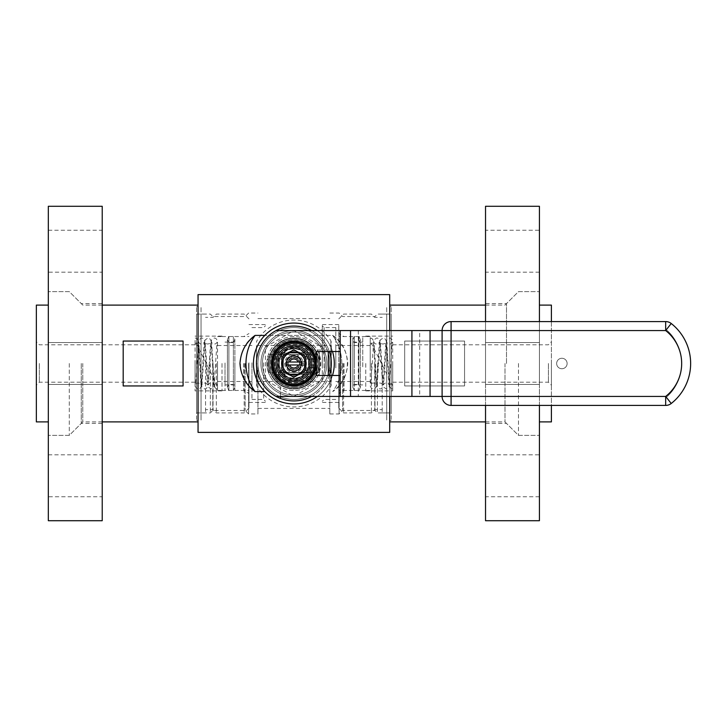 <?xml version="1.0" encoding="UTF-8"?>
<svg xmlns="http://www.w3.org/2000/svg" width="727" height="727" viewBox="0 0 727 727"><rect width="100%" height="100%" fill="white"/><g stroke="black" fill="none" stroke-linecap="round" stroke-linejoin="round"><path stroke-width="0.55" stroke-dasharray="3.63 2.73" d="M255.068 335.411A47.909 47.909 0 0 0 255.068 391.589C235.53 379.412 235.53 347.588 255.068 335.411L332.693 335.411C341.963 342.299 346.997 351.659 347.779 363.5C346.997 375.341 341.963 384.701 332.693 391.589A47.909 47.909 0 0 0 332.693 335.411A47.909 47.909 0 0 1 340.272 351.523L340.291 375.477A47.909 47.909 0 0 1 332.693 391.589C352.222 379.403 352.222 347.597 332.693 335.411L264.81 335.411M255.068 391.589L264.81 391.589M275.915 363.5A17.966 17.966 0 0 0 302.859 379.058A17.966 17.966 0 0 0 302.859 347.942A17.966 17.966 0 0 0 275.915 363.5A17.966 17.966 0 0 0 302.859 379.058A17.966 17.966 0 0 0 302.859 347.942A17.966 17.966 0 0 0 275.915 363.5C274.788 386.619 312.828 386.728 311.847 363.609C313.101 340.363 274.788 340.245 275.915 363.5A17.966 17.966 0 0 0 302.859 379.058A17.966 17.966 0 0 0 302.859 347.942A17.966 17.966 0 0 0 275.915 363.5A17.966 17.966 0 0 0 302.859 379.058A17.966 17.966 0 0 0 302.859 347.942A17.966 17.966 0 0 0 275.915 363.5A17.966 17.966 0 0 0 302.859 379.058A17.966 17.966 0 0 0 302.859 347.942A17.966 17.966 0 0 0 275.915 363.5A17.966 17.966 0 0 0 302.859 379.058A17.966 17.966 0 0 0 302.859 347.942A17.966 17.966 0 0 0 275.915 363.5A17.966 17.966 0 0 0 302.859 379.058A17.966 17.966 0 0 0 302.859 347.942A17.966 17.966 0 0 0 275.915 363.5A17.966 17.966 0 0 0 302.859 379.058A17.966 17.966 0 0 0 302.859 347.942A17.966 17.966 0 0 0 275.915 363.5A17.966 17.966 0 0 0 302.859 379.058A17.966 17.966 0 0 0 302.859 347.942A17.966 17.966 0 0 0 275.915 363.5M340.291 375.386A47.909 47.909 0 0 0 340.291 351.614M329.813 363.5L329.813 413.954L329.813 363.5M271.416 363.5C270.026 392.489 317.735 392.489 316.336 363.5C317.735 334.511 270.026 334.511 271.416 363.5A22.455 22.455 0 0 0 305.104 382.947A22.455 22.455 0 0 0 305.104 344.053A22.455 22.455 0 0 0 271.416 363.5M257.94 363.5L257.94 413.954L257.94 363.5M389.699 330.558L389.699 396.442M389.699 432.374L389.699 294.626M198.053 432.374L198.053 294.626M274.115 363.5A19.765 19.765 0 0 0 303.759 380.612A19.765 19.765 0 0 0 303.759 346.388A19.765 19.765 0 0 0 274.115 363.5M389.699 363.5L389.699 421.896L389.699 363.5M198.053 363.5L198.053 421.896L198.053 363.5M339.118 363.5L339.118 413.954L339.118 363.5M248.634 363.5L248.634 413.954L248.634 363.5M386.709 363.5L386.709 420.397L386.709 363.5M201.052 363.5L201.052 420.397L201.052 363.5M342.599 363.5L342.599 410.482L342.599 363.5M245.153 363.5L245.153 410.482L245.153 363.5M374.968 363.5L374.968 410.482L374.968 363.5M212.784 363.5L212.784 410.482L212.784 363.5M377.404 363.5L377.404 412.909L377.404 363.5M210.357 363.5L210.357 412.909L210.357 363.5M280.404 396.442L280.404 386.837A26.954 26.954 0 0 0 317.217 350.023A26.954 26.954 0 0 0 266.927 363.5A26.954 26.954 0 0 0 280.404 386.837L280.404 398.423M266.927 363.5A26.954 26.954 0 0 0 307.357 386.837A26.954 26.954 0 0 0 307.357 340.163A26.954 26.954 0 0 0 266.927 363.5M311.656 396.442A37.431 37.431 0 0 0 329.34 375.477M329.34 351.523A37.431 37.431 0 0 0 311.656 330.558M276.096 396.442A37.431 37.431 0 0 1 276.096 330.558A37.431 37.431 0 0 0 256.449 363.5A37.431 37.431 0 0 0 312.592 395.915A37.431 37.431 0 0 0 312.592 331.085A37.431 37.431 0 0 0 256.449 363.5A37.431 37.431 0 0 0 276.096 396.442L411.918 396.442M317.217 350.023L328.795 350.023L317.217 350.023M317.317 396.442A40.43 40.43 0 0 0 332.484 375.477M332.484 351.523A40.43 40.43 0 0 0 317.317 330.558M268.427 363.5A25.454 25.454 0 0 0 306.603 385.546A25.454 25.454 0 0 0 306.603 341.454A25.454 25.454 0 0 0 268.427 363.5A25.454 25.454 0 0 0 306.603 385.546A25.454 25.454 0 0 0 306.603 341.454A25.454 25.454 0 0 0 268.427 363.5M262.438 363.5A31.443 31.443 0 0 0 309.602 390.726A31.443 31.443 0 0 0 309.602 336.274A31.443 31.443 0 0 0 262.438 363.5M312.01 399.632A40.43 40.43 0 0 1 253.523 361.137A40.43 40.43 0 0 1 316.1 329.731A40.43 40.43 0 0 1 312.01 399.632A40.43 40.43 0 0 1 253.523 361.137A40.43 40.43 0 0 1 316.1 329.731A40.43 40.43 0 0 1 312.01 399.632M256.449 363.5A37.431 37.431 0 0 0 312.592 395.915A37.431 37.431 0 0 0 312.592 331.085A37.431 37.431 0 0 0 256.449 363.5A37.431 37.431 0 0 0 312.592 395.915A37.431 37.431 0 0 0 312.592 331.085A37.431 37.431 0 0 0 256.449 363.5L256.885 386.246L256.885 363.5M260.938 363.5A32.942 32.942 0 0 0 310.347 392.026A32.942 32.942 0 0 0 310.347 334.974A32.942 32.942 0 0 0 260.938 363.5A32.942 32.942 0 0 0 310.347 392.026A32.942 32.942 0 0 0 310.347 334.974A32.942 32.942 0 0 0 260.938 363.5M307.975 391.599A31.443 31.443 0 0 1 262.492 361.664A31.443 31.443 0 0 1 311.165 337.237A31.443 31.443 0 0 1 307.975 391.599M269.926 363.5A23.955 23.955 0 0 0 305.858 384.247A23.955 23.955 0 0 0 305.858 342.753A23.955 23.955 0 0 0 269.926 363.5A23.955 23.955 0 0 0 305.858 384.247A23.955 23.955 0 0 0 305.858 342.753A23.955 23.955 0 0 0 269.926 363.5M268.872 363.5A25 25 0 0 0 306.376 385.156A25 25 0 0 0 306.376 341.844A25 25 0 0 0 268.872 363.5A25 25 0 0 0 306.376 385.156A25 25 0 0 0 306.376 341.844A25 25 0 0 0 268.872 363.5M272.352 363.5A21.528 21.528 0 0 0 304.64 382.138A21.528 21.528 0 0 0 304.64 344.862A21.528 21.528 0 0 0 272.352 363.5A21.528 21.528 0 0 0 304.64 382.138A21.528 21.528 0 0 0 304.64 344.862A21.528 21.528 0 0 0 272.352 363.5M293.881 385.501A22.001 22.001 0 0 0 312.937 352.495A22.001 22.001 0 0 0 274.824 352.495A22.001 22.001 0 0 0 293.881 385.501M293.881 343.898A19.602 19.602 0 0 1 310.856 373.305A19.602 19.602 0 0 1 276.905 373.305A19.602 19.602 0 0 1 293.881 343.898M331.312 345.534L331.312 381.466L331.312 345.534L293.881 345.534A17.966 17.966 0 0 1 309.438 372.488A17.966 17.966 0 0 1 278.314 372.488A17.966 17.966 0 0 1 293.881 345.534L256.449 345.534L256.449 381.466L256.449 345.534M256.449 381.466L293.881 381.466C288.619 382.193 276.16 376.795 275.915 363.5C276.16 350.205 288.619 344.807 293.881 345.534C299.133 344.807 311.601 350.205 311.847 363.5C311.601 376.795 299.133 382.193 293.881 381.466L331.312 381.466M318.753 372.488A26.445 26.445 0 0 0 318.753 354.512L268.999 354.512A26.445 26.445 0 0 0 268.999 372.488L318.753 372.488L268.999 372.488M330.867 363.5L330.867 340.754L330.867 386.246L331.312 363.5M268.999 354.512L318.753 354.512M277.996 358.12A16.766 16.766 0 0 0 297.161 379.948A16.766 16.766 0 0 0 306.476 352.431A16.766 16.766 0 0 0 277.996 358.12A16.766 16.766 0 0 0 297.161 379.948A16.766 16.766 0 0 0 306.476 352.431A16.766 16.766 0 0 0 277.996 358.12M278.277 358.211A16.467 16.467 0 0 0 297.098 379.648A16.467 16.467 0 0 0 306.258 352.631A16.467 16.467 0 0 0 278.277 358.211A16.467 16.467 0 0 0 297.098 379.648A16.467 16.467 0 0 0 306.258 352.631A16.467 16.467 0 0 0 278.277 358.211A16.467 16.467 0 0 0 297.098 379.648A16.467 16.467 0 0 0 306.258 352.631A16.467 16.467 0 0 0 278.277 358.211A16.467 16.467 0 0 0 297.098 379.648A16.467 16.467 0 0 0 306.258 352.631A16.467 16.467 0 0 0 278.277 358.211M276.86 357.739A17.966 17.966 0 0 0 297.398 381.121A17.966 17.966 0 0 0 307.376 351.65A17.966 17.966 0 0 0 276.86 357.739A17.966 17.966 0 0 0 297.398 381.121A17.966 17.966 0 0 0 307.376 351.65A17.966 17.966 0 0 0 276.86 357.739A17.966 17.966 0 0 0 297.398 381.121A17.966 17.966 0 0 0 307.376 351.65A17.966 17.966 0 0 0 276.86 357.739A17.966 17.966 0 0 0 297.398 381.121A17.966 17.966 0 0 0 307.376 351.65A17.966 17.966 0 0 0 276.86 357.739M272.607 356.294A22.455 22.455 0 0 0 298.27 385.528A22.455 22.455 0 0 0 310.756 348.678A22.455 22.455 0 0 0 272.607 356.294A22.455 22.455 0 0 0 298.27 385.528A22.455 22.455 0 0 0 310.756 348.678A22.455 22.455 0 0 0 272.607 356.294A22.455 22.455 0 0 0 298.27 385.528A22.455 22.455 0 0 0 310.756 348.678A22.455 22.455 0 0 0 272.607 356.294A22.455 22.455 0 0 0 298.27 385.528A22.455 22.455 0 0 0 310.756 348.678A22.455 22.455 0 0 0 272.607 356.294M301.36 363.5A7.488 7.488 0 0 1 290.137 369.979A7.488 7.488 0 0 1 290.137 357.021A7.488 7.488 0 0 1 301.36 363.5A7.488 7.488 0 0 0 290.137 357.021A7.488 7.488 0 0 0 290.137 369.979A7.488 7.488 0 0 0 301.36 363.5A7.488 7.488 0 0 0 290.137 357.021A7.488 7.488 0 0 0 290.137 369.979A7.488 7.488 0 0 0 301.36 363.5M289.646 362.001L298.115 362.001M289.646 364.999L298.115 364.999M299.569 363.5A5.689 5.689 0 0 1 291.036 368.425A5.689 5.689 0 0 1 291.036 358.575A5.689 5.689 0 0 1 299.569 363.5A5.689 5.689 0 0 1 291.036 368.425A5.689 5.689 0 0 1 291.036 358.575A5.689 5.689 0 0 1 299.569 363.5M304.359 371.97L304.359 355.03A13.477 13.477 0 0 0 302.35 353.022L285.411 353.022A13.477 13.477 0 0 0 283.394 355.03L283.394 371.97A13.477 13.477 0 0 0 285.411 373.978L302.35 373.978A13.477 13.477 0 0 0 304.359 371.97L304.359 355.03A13.477 13.477 0 0 0 302.35 353.022L285.411 353.022A13.477 13.477 0 0 0 283.394 355.03L283.394 371.97A13.477 13.477 0 0 0 285.411 373.978L302.35 373.978A13.477 13.477 0 0 0 304.359 371.97M308.848 363.5A14.976 14.976 0 0 1 286.393 376.468A14.976 14.976 0 0 1 286.393 350.532A14.976 14.976 0 0 1 308.848 363.5A14.976 14.976 0 0 1 286.393 376.468A14.976 14.976 0 0 1 286.393 350.532A14.976 14.976 0 0 1 308.848 363.5M305.558 363.5A11.677 11.677 0 0 1 288.037 373.614A11.677 11.677 0 0 1 288.037 353.386A11.677 11.677 0 0 1 305.558 363.5A11.677 11.677 0 0 1 288.037 373.614A11.677 11.677 0 0 1 288.037 353.386A11.677 11.677 0 0 1 305.558 363.5M309.148 363.5A15.276 15.276 0 0 1 286.238 376.722A15.276 15.276 0 0 1 286.238 350.278A15.276 15.276 0 0 1 309.148 363.5M310.347 363.5A16.467 16.467 0 0 1 285.638 377.767A16.467 16.467 0 0 1 285.638 349.233A16.467 16.467 0 0 1 310.347 363.5A16.467 16.467 0 0 1 285.638 377.767A16.467 16.467 0 0 1 285.638 349.233A16.467 16.467 0 0 1 310.347 363.5M275.033 374.278L312.719 374.278A21.71 21.71 0 0 1 275.033 374.278L274.115 372.488A21.71 21.71 0 0 1 274.115 354.512L275.033 352.722A21.71 21.71 0 0 1 312.719 352.722L313.646 354.512A21.71 21.71 0 0 1 283.021 382.302A21.71 21.71 0 0 1 283.021 344.698A21.71 21.71 0 0 1 313.646 372.488L279.713 372.488A16.776 16.776 0 0 1 279.713 354.512L308.039 354.512A16.776 16.776 0 0 1 308.039 372.488M312.719 374.278L313.646 372.488L279.713 372.488M279.713 354.512L308.039 354.512M308.602 350.123A19.893 19.893 0 0 0 274.933 357.439A19.893 19.893 0 0 0 298.097 382.938A19.893 19.893 0 0 0 308.602 350.123M306.067 352.422A16.467 16.467 0 0 0 278.196 358.484A16.467 16.467 0 0 0 297.37 379.594A16.467 16.467 0 0 0 306.067 352.422A16.467 16.467 0 0 0 278.196 358.484A16.467 16.467 0 0 0 297.37 379.594A16.467 16.467 0 0 0 306.067 352.422M310.184 348.687A22.028 22.028 0 0 0 272.898 356.784A22.028 22.028 0 0 0 298.552 385.028A22.028 22.028 0 0 0 310.184 348.687M312.719 346.388A25.454 25.454 0 0 0 269.635 355.739A25.454 25.454 0 0 0 299.279 388.372A25.454 25.454 0 0 0 312.719 346.388A25.454 25.454 0 0 0 269.635 355.739A25.454 25.454 0 0 0 299.279 388.372A25.454 25.454 0 0 0 312.719 346.388M307.176 351.423A17.966 17.966 0 0 0 276.769 358.02A17.966 17.966 0 0 0 297.688 381.057A17.966 17.966 0 0 0 307.176 351.423M284.575 387.191A25.454 25.454 0 0 0 319.044 359.711A25.454 25.454 0 0 0 278.014 343.598A25.454 25.454 0 0 0 284.575 387.191A25.454 25.454 0 0 0 319.044 359.711A25.454 25.454 0 0 0 278.014 343.598A25.454 25.454 0 0 0 284.575 387.191M287.856 378.831A16.467 16.467 0 0 0 310.165 361.046A16.467 16.467 0 0 0 283.612 350.623A16.467 16.467 0 0 0 287.856 378.831A16.467 16.467 0 0 0 310.165 361.046A16.467 16.467 0 0 0 283.612 350.623A16.467 16.467 0 0 0 287.856 378.831M276.751 344.671A25.454 25.454 0 0 0 286.129 387.745A25.454 25.454 0 0 0 318.744 358.084A25.454 25.454 0 0 0 276.751 344.671A25.454 25.454 0 0 0 286.129 387.745A25.454 25.454 0 0 0 318.744 358.084A25.454 25.454 0 0 0 276.751 344.671M282.794 351.314A16.467 16.467 0 0 0 288.864 379.185A16.467 16.467 0 0 0 309.975 359.992A16.467 16.467 0 0 0 282.794 351.314A16.467 16.467 0 0 0 288.864 379.185A16.467 16.467 0 0 0 309.975 359.992A16.467 16.467 0 0 0 282.794 351.314M316.59 362.073L316.254 359.347A22.755 22.755 0 0 0 280.558 345.043A22.755 22.755 0 0 0 282.885 383.429A22.755 22.755 0 0 0 316.59 364.927L316.254 367.653A22.755 22.755 0 0 1 280.558 381.957A22.755 22.755 0 0 1 282.885 343.571A22.755 22.755 0 0 1 316.59 362.073L309.084 362.073A15.276 15.276 0 0 0 286.638 350.06A15.276 15.276 0 0 0 284.321 375.414A15.276 15.276 0 0 0 308.575 367.653L309.084 364.927L316.59 364.927M309.084 362.073L308.575 359.347A15.276 15.276 0 0 0 284.321 351.586A15.276 15.276 0 0 0 286.638 376.94A15.276 15.276 0 0 0 309.084 364.927M308.575 367.653L316.254 367.653M316.254 359.347L308.575 359.347M391.199 419.37L391.199 306.603L391.199 419.37M391.199 412.018L391.199 314.091L391.199 412.018M386.709 419.37L386.709 306.603L386.709 419.37M386.709 412.018L386.709 314.091L386.709 412.018M504.992 363.5L504.992 421.896L504.992 363.5M464.562 363.5L464.562 385.955L464.562 363.5M404.675 385.955L464.562 385.955L464.562 341.045L464.562 385.955L404.675 385.955L404.675 341.045L404.675 385.955L404.675 341.045L464.562 341.045L404.675 341.045L404.675 385.955M518.469 363.5L518.469 435.364L518.469 363.5M382.211 363.5L382.211 412.909L382.211 363.5M539.425 405.421L539.425 321.579M374.732 363.5L374.732 409.619L374.732 363.5M551.402 321.579L551.402 405.421M551.402 421.896L551.402 305.104M371.433 363.5L371.433 412.909L371.433 363.5M551.402 363.5L551.402 385.21L551.402 363.5M343.589 363.5L343.589 412.909L343.589 363.5M548.412 363.5L548.412 382.211L548.412 363.5M338.791 363.5L338.791 408.12L338.791 363.5M392.698 363.5L392.698 390.899L392.698 363.5M343.98 363.5L343.98 390.454L343.98 363.5M365.745 363.5L365.745 390.899L365.745 363.5M82.769 363.5L82.769 421.896L82.769 363.5M123.19 363.5L123.19 385.955L123.19 363.5M183.077 385.955L123.19 385.955L123.19 341.045L183.077 341.045L183.077 385.955M69.292 363.5L69.292 435.364L69.292 363.5M205.541 363.5L205.541 412.909L205.541 363.5M48.327 363.5L48.327 435.364L48.327 363.5M213.029 363.5L213.029 409.619L213.029 363.5M36.35 305.104L36.35 421.896M216.319 363.5L216.319 412.909L216.319 363.5M36.35 363.5L36.35 385.21L36.35 363.5M244.172 363.5L244.172 412.909L244.172 363.5M39.349 363.5L39.349 382.211L39.349 363.5M248.961 363.5L248.961 408.12L248.961 363.5M195.063 363.5L195.063 390.899L195.063 363.5M243.772 363.5L243.772 390.454L243.772 363.5M222.008 363.5L222.008 390.899L222.008 363.5M201.052 419.37L201.052 306.603L201.052 419.37M201.052 412.018L201.052 314.091L201.052 412.018M196.554 419.37L196.554 306.603L196.554 419.37M196.554 412.018L196.554 314.091L196.554 412.018M251.951 362.809L251.951 399.432L251.951 362.809M251.951 363.155L251.951 381.466L251.951 363.155M263.637 362.809L263.637 399.432L263.637 362.809M248.961 362.755L248.961 402.431L248.961 362.755M248.961 362.982L248.961 390.454L248.961 362.982M234.885 362.982L234.885 390.454L234.885 362.982M234.885 363.091L234.885 384.91L234.885 363.091M225.006 363.091L225.006 384.91L225.006 363.091M225.006 362.982L225.006 390.454L225.006 362.982M217.518 362.982L217.518 390.454L217.518 362.982M217.518 363.155L217.518 381.466L217.518 363.155M228.896 336.546L228.896 390.454L228.896 336.546L233.385 336.546L233.385 390.454L233.385 336.546L234.885 339.545L234.885 387.455L234.885 339.545L233.385 342.535L233.385 384.465L233.385 342.535L228.896 342.535L228.896 384.465L228.896 342.535L227.397 339.545L227.397 387.455L228.896 390.454L233.385 390.454L234.885 387.455L233.385 384.465L228.896 384.465L227.397 387.455L227.397 339.545L228.896 336.546M354.367 337.146L354.367 390.454L354.367 337.146M354.367 367.88L354.367 342.535L354.367 367.88M358.856 369.134L358.856 336.546L358.856 369.134M358.856 342.999L358.856 384.465L358.856 342.999M335.801 367.889L335.801 327.568L335.801 367.889M335.801 365.69L335.801 345.534L335.801 365.69M324.124 367.889L324.124 327.568L324.124 367.889M322.325 368.107L322.325 325.769L322.325 368.107M322.325 368.253L322.325 324.569L322.325 368.253M338.791 368.253L338.791 324.569L338.791 368.253M338.791 366.79L338.791 336.546L338.791 366.79M352.868 366.79L352.868 336.546L352.868 366.79M352.868 366.117L352.868 342.09L352.868 366.117M362.755 366.117L362.755 342.09L362.755 366.117M362.755 366.79L362.755 336.546L362.755 366.79M370.234 366.79L370.234 336.546L370.234 366.79M370.234 365.69L370.234 345.534L370.234 365.69M370.234 344.035L370.234 338.046A2.999 2.999 0 0 1 373.233 341.045A2.999 2.999 0 0 1 370.234 344.035L370.234 385.746C370.752 387.782 371.815 388.854 373.442 388.954C374.796 389.054 375.859 388.018 376.631 385.846L379.367 342.144C379.103 343.871 374.859 345.216 373.942 342.144L376.995 386.991L379.867 388.954C381.212 389.054 382.275 388.018 383.056 385.846L385.783 342.144C385.519 343.871 381.275 345.216 380.357 342.144L383.411 386.991L386.282 388.954L389.145 386.991L392.207 342.144C391.28 345.216 387.037 343.871 386.773 342.144L389.508 385.846C390.008 387.8 391.071 388.836 392.698 388.954L392.698 382.965A2.999 2.999 0 0 0 389.699 385.955A2.999 2.999 0 0 0 392.698 388.954L392.698 341.254C391.935 339.018 390.862 337.946 389.49 338.046L386.619 340.009L383.565 384.856C384.492 381.784 388.727 383.129 389 384.856L386.264 341.154C385.483 338.982 384.419 337.946 383.074 338.046L380.203 340.009L377.149 384.856C378.067 381.784 382.311 383.129 382.575 384.856L379.839 341.154C379.067 338.982 378.004 337.946 376.659 338.046L373.787 340.009L370.734 384.856C371.651 381.784 375.895 383.129 376.159 384.856L373.424 341.154C372.933 339.2 371.87 338.164 370.234 338.046L370.234 344.035M195.063 344.035L195.063 338.046A2.999 2.999 0 0 1 198.053 341.045A2.999 2.999 0 0 1 195.063 344.035L195.063 385.746C195.827 387.982 196.89 389.054 198.271 388.954C199.616 389.054 200.679 388.018 201.461 385.846L204.187 342.144C203.923 343.871 199.68 345.216 198.762 342.144L201.815 386.991L204.687 388.954C206.032 389.054 207.095 388.018 207.877 385.846L210.612 342.144C210.339 343.871 206.105 345.216 205.178 342.144L208.231 386.991L211.103 388.954L213.965 386.991L217.028 342.144C216.101 345.216 211.857 343.871 211.593 342.144L214.329 385.846C214.828 387.8 215.892 388.836 217.518 388.954L217.518 382.965A2.999 2.999 0 0 0 214.52 385.955A2.999 2.999 0 0 0 217.518 388.954L217.518 341.254C216.755 339.018 215.683 337.946 214.311 338.046L211.439 340.009L208.385 384.856C209.312 381.784 213.547 383.129 213.82 384.856L211.084 341.154C210.303 338.982 209.24 337.946 207.895 338.046L205.023 340.009L201.97 384.856C202.897 381.784 207.131 383.129 207.404 384.856L204.669 341.154C203.887 338.982 202.824 337.946 201.479 338.046L198.607 340.009L195.554 384.856C196.472 381.784 200.716 383.129 200.979 384.856L198.244 341.154C197.753 339.2 196.69 338.164 195.063 338.046L195.063 344.035M279.204 363.5A14.676 14.676 0 0 0 301.214 376.204A14.676 14.676 0 0 0 301.214 350.796A14.676 14.676 0 0 0 279.204 363.5M277.405 363.5A16.467 16.467 0 0 0 302.114 377.767A16.467 16.467 0 0 0 302.114 349.233A16.467 16.467 0 0 0 277.405 363.5A16.467 16.467 0 0 0 302.114 377.767A16.467 16.467 0 0 0 302.114 349.233A16.467 16.467 0 0 0 277.405 363.5M277.705 363.5A16.167 16.167 0 0 0 301.959 377.504A16.167 16.167 0 0 0 301.959 349.496A16.167 16.167 0 0 0 277.705 363.5M284.693 363.5A9.187 9.187 0 0 0 298.47 371.452A9.187 9.187 0 0 0 298.47 355.548A9.187 9.187 0 0 0 284.693 363.5M287.692 363.5A6.189 6.189 0 0 0 296.97 368.862A6.189 6.189 0 0 0 296.97 358.138A6.189 6.189 0 0 0 287.692 363.5A6.189 6.189 0 0 0 296.97 368.862A6.189 6.189 0 0 0 296.97 358.138A6.189 6.189 0 0 0 287.692 363.5M265.4 346.943A32.942 32.942 0 0 1 322.452 347.115A32.942 32.942 0 0 1 293.781 396.442A32.942 32.942 0 0 1 265.4 346.943A32.942 32.942 0 0 1 322.452 347.115A32.942 32.942 0 0 1 293.781 396.442A32.942 32.942 0 0 1 265.4 346.943M273.17 351.459A23.955 23.955 0 0 1 314.664 351.586A23.955 23.955 0 0 1 293.808 387.455A23.955 23.955 0 0 1 273.17 351.459A23.955 23.955 0 0 1 314.664 351.586A23.955 23.955 0 0 1 293.808 387.455A23.955 23.955 0 0 1 273.17 351.459M265.428 347.079L293.881 330.649L322.325 347.079L322.325 379.921L293.881 396.351L265.428 379.921L265.428 347.079L293.881 330.649L322.325 347.079L322.325 379.921L293.881 396.351L265.428 379.921L265.428 347.079M293.881 399.432A35.932 35.932 0 0 0 324.996 345.534A35.932 35.932 0 0 0 262.756 345.534A35.932 35.932 0 0 0 293.881 399.432A35.932 35.932 0 0 0 324.996 345.534A35.932 35.932 0 0 0 262.756 345.534A35.932 35.932 0 0 0 293.881 399.432M293.881 387.455A23.955 23.955 0 0 0 314.627 351.523A23.955 23.955 0 0 0 273.134 351.523A23.955 23.955 0 0 0 293.881 387.455A23.955 23.955 0 0 0 314.627 351.523A23.955 23.955 0 0 0 273.134 351.523A23.955 23.955 0 0 0 293.881 387.455A23.955 23.955 0 0 0 314.627 351.523A23.955 23.955 0 0 0 273.134 351.523A23.955 23.955 0 0 0 293.881 387.455A23.955 23.955 0 0 0 314.627 351.523A23.955 23.955 0 0 0 273.134 351.523A23.955 23.955 0 0 0 293.881 387.455M293.881 382.666A19.166 19.166 0 0 0 310.474 353.922A19.166 19.166 0 0 0 277.278 353.922A19.166 19.166 0 0 0 293.881 382.666M293.881 384.165A20.665 20.665 0 0 0 311.774 353.168A20.665 20.665 0 0 0 275.987 353.168A20.665 20.665 0 0 0 293.881 384.165A20.665 20.665 0 0 0 311.774 353.168A20.665 20.665 0 0 0 275.987 353.168A20.665 20.665 0 0 0 293.881 384.165A20.665 20.665 0 0 0 311.774 353.168A20.665 20.665 0 0 0 275.987 353.168A20.665 20.665 0 0 0 293.881 384.165A20.665 20.665 0 0 0 311.774 353.168A20.665 20.665 0 0 0 275.987 353.168A20.665 20.665 0 0 0 293.881 384.165M102.225 520.714L102.225 206.286M102.225 384.465L102.225 342.535L102.225 384.465L102.225 342.535L102.225 384.465L48.327 384.465L48.327 342.535L48.327 384.465L48.327 342.535L48.327 384.465L102.225 384.465M102.225 272.171L102.225 230.241L102.225 272.171L48.327 272.171L48.327 230.241L48.327 272.171M102.225 496.759L102.225 454.829L102.225 496.759L48.327 496.759L48.327 454.829L48.327 496.759M102.225 363.5L102.225 423.387L102.225 363.5M48.327 520.714L48.327 206.286M81.27 363.5L81.27 423.387L81.27 363.5M485.527 405.421L485.527 321.579M485.527 206.286L485.527 520.714M485.527 342.535L485.527 384.465L485.527 342.535L485.527 384.465L485.527 342.535L539.425 342.535L539.425 384.465L539.425 342.535L539.425 384.465L539.425 342.535L485.527 342.535M485.527 454.829L485.527 496.759L485.527 454.829L539.425 454.829L539.425 496.759L539.425 454.829M485.527 230.241L485.527 272.171L485.527 230.241L539.425 230.241L539.425 272.171L539.425 230.241M485.527 363.5L485.527 303.613L485.527 363.5M539.425 206.286L539.425 520.714M539.425 363.5L539.425 291.636L539.425 363.5M506.492 363.5L506.492 303.613L506.492 363.5M272.18 367.989L270.344 367.989A23.955 23.955 0 0 0 317.408 367.989A23.955 23.955 0 0 0 293.881 339.545A23.955 23.955 0 0 0 270.344 367.989L282.167 367.989A12.541 12.541 0 0 0 305.585 367.989A12.541 12.541 0 0 0 293.881 350.959A12.541 12.541 0 0 0 282.167 367.989L272.18 367.989A22.155 22.155 0 0 0 315.573 367.989L305.585 367.989L315.573 367.989M315.573 359.011L305.585 359.011L315.573 359.011A22.155 22.155 0 0 0 272.18 359.011L282.167 359.011L272.18 359.011M293.881 339.545A23.955 23.955 0 0 0 273.134 375.477A23.955 23.955 0 0 0 314.627 375.477A23.955 23.955 0 0 0 293.881 339.545M293.881 350.959A12.541 12.541 0 0 0 283.021 369.77A12.541 12.541 0 0 0 304.74 369.77A12.541 12.541 0 0 0 293.881 350.959M293.881 347.96A15.54 15.54 0 0 0 280.422 371.27A15.54 15.54 0 0 0 307.33 371.27A15.54 15.54 0 0 0 293.881 347.96M276.096 330.558L419.697 330.558L419.697 396.442L665.678 396.442A41.921 41.921 0 0 0 665.678 330.558L451.085 330.558L451.085 396.442L442.107 396.442L667.286 396.442L442.107 396.442A8.988 8.988 0 0 0 451.085 405.421L665.678 405.421A8.988 8.988 0 0 0 671.23 403.494A50.908 50.908 0 0 0 671.23 323.506A8.988 8.988 0 0 0 665.678 321.579L451.085 321.579A8.988 8.988 0 0 0 442.107 330.558L442.107 396.442A8.988 8.988 0 0 0 451.085 405.421L451.085 396.442M411.918 330.558L667.286 330.558A44.92 44.92 0 0 1 667.286 396.442A44.92 44.92 0 0 0 667.286 330.558A44.92 44.92 0 0 1 667.286 396.442A44.92 44.92 0 0 0 667.286 330.558L442.107 330.558A8.988 8.988 0 0 1 451.085 321.579L451.085 330.558M283.394 353.022L283.394 373.978L304.359 373.978L304.359 353.022L283.394 353.022L304.359 353.022L304.359 373.978L283.394 373.978L283.394 353.022M567.124 363.5A5.243 5.243 0 0 0 559.263 358.965A5.243 5.243 0 0 0 559.263 368.035A5.243 5.243 0 0 0 567.124 363.5A5.243 5.243 0 0 0 559.263 358.965A5.243 5.243 0 0 0 559.263 368.035A5.243 5.243 0 0 0 567.124 363.5A5.243 5.243 0 0 0 559.263 358.965A5.243 5.243 0 0 0 559.263 368.035A5.243 5.243 0 0 0 567.124 363.5A5.243 5.243 0 0 0 559.263 358.965A5.243 5.243 0 0 0 559.263 368.035A5.243 5.243 0 0 0 567.124 363.5M340.291 375.477L316.336 375.477L319.335 375.477L319.335 351.523L328.313 351.523L316.336 351.523L340.291 351.523M350.541 396.442L358.32 396.442L358.32 330.558L350.541 330.558M316.336 375.477L328.313 375.477L328.313 351.523L316.336 351.523L316.336 375.477M319.335 375.477L328.313 375.477L319.335 375.477L319.335 351.523M309.666 349.705A20.965 20.965 0 0 0 274.043 356.73A20.965 20.965 0 0 0 297.934 384.065A20.965 20.965 0 0 0 309.666 349.705M305.149 353.649A14.976 14.976 0 0 0 279.704 358.665A14.976 14.976 0 0 0 296.77 378.194A14.976 14.976 0 0 0 305.149 353.649A14.976 14.976 0 0 0 279.704 358.665A14.976 14.976 0 0 0 296.77 378.194A14.976 14.976 0 0 0 305.149 353.649M300.078 358.084A8.233 8.233 0 0 0 286.084 360.837A8.233 8.233 0 0 0 295.471 371.579A8.233 8.233 0 0 0 300.078 358.084A8.233 8.233 0 0 0 286.084 360.837A8.233 8.233 0 0 0 295.471 371.579A8.233 8.233 0 0 0 300.078 358.084M305.086 362.818L304.931 361.51A11.232 11.232 0 0 0 287.329 354.376A11.232 11.232 0 0 0 288.446 373.333A11.232 11.232 0 0 0 305.086 364.182L304.931 365.49A11.232 11.232 0 0 1 287.329 372.624A11.232 11.232 0 0 1 288.446 353.667A11.232 11.232 0 0 1 305.086 362.818L301.487 362.818A7.633 7.633 0 0 0 290.246 356.784A7.633 7.633 0 0 0 289.137 369.489A7.633 7.633 0 0 0 301.251 365.49L301.487 364.182L305.086 364.182M301.487 362.818L301.251 361.51A7.633 7.633 0 0 0 289.137 357.511A7.633 7.633 0 0 0 290.246 370.216A7.633 7.633 0 0 0 301.487 364.182M301.251 365.49L304.931 365.49M304.931 361.51L301.251 361.51M293.881 352.122A11.378 11.378 0 0 1 303.732 369.189A11.378 11.378 0 0 1 284.021 369.189A11.378 11.378 0 0 1 293.881 352.122M281.903 356.584L281.903 370.416L293.881 377.331L305.858 370.416L305.858 356.584L293.881 349.669L281.903 356.584M300.069 363.5A6.189 6.189 0 0 0 290.782 358.138A6.189 6.189 0 0 0 290.782 368.862A6.189 6.189 0 0 0 300.069 363.5A6.189 6.189 0 0 0 290.782 358.138A6.189 6.189 0 0 0 290.782 368.862A6.189 6.189 0 0 0 300.069 363.5M392.698 385.955L370.234 341.045M217.518 385.955L195.063 341.045M275.033 352.722L312.719 352.722M285.829 383.992A22.019 22.019 0 0 0 315.654 360.219A22.019 22.019 0 0 0 280.149 346.279A22.019 22.019 0 0 0 285.829 383.992M286.602 382.029A19.902 19.902 0 0 0 313.555 360.537A19.902 19.902 0 0 0 281.467 347.933A19.902 19.902 0 0 0 286.602 382.029M293.881 387.155A23.655 23.655 0 0 0 314.364 351.668A23.655 23.655 0 0 0 273.388 351.668A23.655 23.655 0 0 0 293.881 387.155M293.881 384.601A21.101 21.101 0 0 0 312.156 352.949A21.101 21.101 0 0 0 275.606 352.949A21.101 21.101 0 0 0 293.881 384.601M430.066 330.558L430.066 396.442M340.172 330.558L340.172 351.523M340.172 375.477L340.172 396.442M665.678 321.579L665.678 330.558L671.23 323.506A8.988 8.988 0 0 0 665.678 321.579M671.23 403.494L665.678 396.442L665.678 405.421A8.988 8.988 0 0 0 671.23 403.494M257.94 408.42L329.813 408.42M257.94 318.58L329.813 318.58M329.813 413.954L339.118 413.954L342.599 410.482L374.968 410.482L377.404 412.909L391.199 412.909M329.813 313.046L339.118 313.046L342.599 316.518L374.968 316.518L377.404 314.091L391.199 314.091M196.554 412.909L210.357 412.909L212.784 410.482L245.153 410.482L248.634 413.954L257.94 413.954M196.554 314.091L210.357 314.091L212.784 316.518L245.153 316.518L248.634 313.046L257.94 313.046M391.199 420.397L389.699 420.397M391.199 306.603L389.699 306.603M198.053 420.397L196.554 420.397M198.053 306.603L196.554 306.603M331.312 342.326L330.867 340.754A43.42 43.42 0 0 0 256.885 340.754L256.449 342.326M256.449 384.674L256.885 386.246A43.42 43.42 0 0 0 330.867 386.246L331.312 384.674M485.527 421.896L504.992 421.896L518.469 435.364L539.425 435.364L518.469 435.364L506.492 423.387L485.527 423.387M485.527 305.104L504.992 305.104L518.469 291.636L539.425 291.636L518.469 291.636L506.492 303.613L485.527 303.613M382.211 412.909L389.699 412.909M382.211 314.091L389.699 314.091M338.791 408.12L343.589 412.909L371.433 412.909L374.732 409.619L382.211 409.619M338.791 318.88L343.589 314.091L371.433 314.091L374.732 317.381L382.211 317.381M392.698 382.211L548.412 382.211L551.402 385.21M392.698 344.789L548.412 344.789L551.402 341.79M365.745 336.546L343.98 336.546L338.791 333.557M365.745 390.454L343.98 390.454L338.791 393.443M365.745 390.899L392.698 390.899M365.745 336.101L392.698 336.101M102.225 305.104L82.769 305.104L69.292 291.636L48.327 291.636L69.292 291.636L81.27 303.613L102.225 303.613M102.225 421.896L82.769 421.896L69.292 435.364L48.327 435.364L69.292 435.364L81.27 423.387L102.225 423.387M205.541 314.091L198.053 314.091M205.541 412.909L198.053 412.909M248.961 318.88L244.172 314.091L216.319 314.091L213.029 317.381L205.541 317.381M248.961 408.12L244.172 412.909L216.319 412.909L213.029 409.619L205.541 409.619M195.063 344.789L39.349 344.789L36.35 341.79M195.063 382.211L39.349 382.211L36.35 385.21M222.008 390.454L243.772 390.454L248.961 393.443M222.008 336.546L243.772 336.546L248.961 333.557M222.008 336.101L195.063 336.101M222.008 390.899L195.063 390.899M251.951 399.432L263.637 399.432L265.428 401.231M251.951 327.568L263.637 327.568L265.428 325.769M248.961 402.431L265.428 402.431M248.961 324.569L265.428 324.569M234.885 390.454L248.961 390.454M234.885 336.546L248.961 336.546M225.006 384.91L234.885 384.91M225.006 342.09L234.885 342.09M217.518 390.454L225.006 390.454M217.518 336.546L225.006 336.546M217.518 381.466L251.951 381.466M217.518 345.534L251.951 345.534M354.367 390.454L352.868 387.455L352.868 339.545L352.868 387.455L354.367 384.465L358.856 384.465L360.356 387.455L360.356 339.545L358.856 336.546L354.367 336.546L352.868 339.545L354.367 342.535L358.856 342.535L360.356 339.545L360.356 387.455L358.856 390.454L354.367 390.454M335.801 327.568L324.124 327.568L322.325 325.769M335.801 399.432L324.124 399.432L322.325 401.231M338.791 324.569L322.325 324.569M338.791 402.431L322.325 402.431M352.868 336.546L338.791 336.546M352.868 390.454L338.791 390.454M362.755 342.09L352.868 342.09M362.755 384.91L352.868 384.91M370.234 336.546L362.755 336.546M370.234 390.454L362.755 390.454M370.234 345.534L335.801 345.534M370.234 381.466L335.801 381.466M48.327 454.829L102.225 454.829M48.327 342.535L102.225 342.535L48.327 342.535M48.327 230.241L102.225 230.241M539.425 272.171L485.527 272.171M539.425 384.465L485.527 384.465L539.425 384.465M539.425 496.759L485.527 496.759"/><path stroke-width="1.09" d="M264.81 335.411L255.068 335.411A47.909 47.909 0 0 0 255.068 391.589L264.81 391.589M340.291 351.614A47.909 47.909 0 0 0 340.272 351.523L340.291 375.477A47.909 47.909 0 0 0 340.291 375.386M389.699 396.442L389.699 432.374L198.053 432.374L198.053 294.626L389.699 294.626L389.699 330.558M255.068 335.411C245.79 342.299 240.764 351.659 239.974 363.5C240.764 375.341 245.79 384.701 255.068 391.589M451.085 396.442L665.678 396.442A41.921 41.921 0 0 0 665.678 330.558L451.085 330.558L451.085 321.579A8.988 8.988 0 0 0 442.107 330.558L451.085 330.558L451.085 405.421A8.988 8.988 0 0 1 442.107 396.442A8.988 8.988 0 0 0 451.085 405.421L665.678 405.421A8.988 8.988 0 0 0 671.23 403.494A50.908 50.908 0 0 0 671.23 323.506A8.988 8.988 0 0 0 665.678 321.579L451.085 321.579A8.988 8.988 0 0 0 442.107 330.558L442.107 396.442L451.085 396.442L276.096 396.442A37.431 37.431 0 0 0 311.656 396.442M329.34 375.477A37.431 37.431 0 0 0 329.34 351.523M311.656 330.558A37.431 37.431 0 0 0 276.096 330.558L340.172 330.558L340.172 351.523L316.336 351.523L316.336 375.477L340.172 375.477L340.172 396.442M280.404 398.423L280.404 396.442M317.317 330.558A40.43 40.43 0 0 0 253.45 363.5A40.43 40.43 0 0 0 317.317 396.442M332.484 375.477A40.43 40.43 0 0 0 332.484 351.523M298.115 362.001L289.646 362.001A4.489 4.489 0 0 1 298.115 362.001L301.214 362.001A7.488 7.488 0 0 1 293.881 370.988A7.488 7.488 0 0 1 286.547 362.001A7.488 7.488 0 0 1 301.214 362.001L298.115 362.001M289.646 364.999L298.115 364.999A4.489 4.489 0 0 1 289.646 364.999L286.547 364.999L289.646 364.999M289.646 362.001L286.547 362.001L289.646 362.001M298.115 364.999L301.214 364.999L298.115 364.999M551.402 405.421L551.402 421.896L539.425 421.896M539.425 305.104L551.402 305.104L551.402 321.579M183.077 341.045L123.19 341.045L123.19 385.955L183.077 385.955L183.077 341.045M48.327 421.896L36.35 421.896L36.35 305.104L48.327 305.104M102.225 363.5L102.225 520.714L48.327 520.714L48.327 206.286L102.225 206.286L102.225 363.5M485.527 321.579L485.527 206.286L539.425 206.286L539.425 321.579M539.425 405.421L539.425 520.714L485.527 520.714L485.527 405.421M451.085 330.558L340.172 330.558M276.096 396.442A37.431 37.431 0 0 1 276.096 330.558M328.313 375.477L328.313 351.523M307.403 351.677A17.966 17.966 0 0 0 276.878 357.693A17.966 17.966 0 0 0 297.352 381.13A17.966 17.966 0 0 0 307.403 351.677M309.666 349.705A20.965 20.965 0 0 0 274.043 356.73A20.965 20.965 0 0 0 297.934 384.065A20.965 20.965 0 0 0 309.666 349.705M281.903 370.416L281.903 356.584L293.881 349.669L305.858 356.584L305.858 370.416L293.881 377.331L281.903 370.416M293.881 352.122A11.378 11.378 0 0 1 303.732 369.189A11.378 11.378 0 0 1 284.021 369.189A11.378 11.378 0 0 1 293.881 352.122M350.541 330.558L350.541 396.442M430.066 330.558L430.066 396.442M411.918 330.558L411.918 396.442M665.678 405.421L665.678 396.442L671.23 403.494A8.988 8.988 0 0 1 665.678 405.421M671.23 323.506L665.678 330.558L665.678 321.579A8.988 8.988 0 0 1 671.23 323.506M389.699 421.896L485.527 421.896M389.699 305.104L485.527 305.104M198.053 305.104L102.225 305.104M198.053 421.896L102.225 421.896"/></g></svg>
